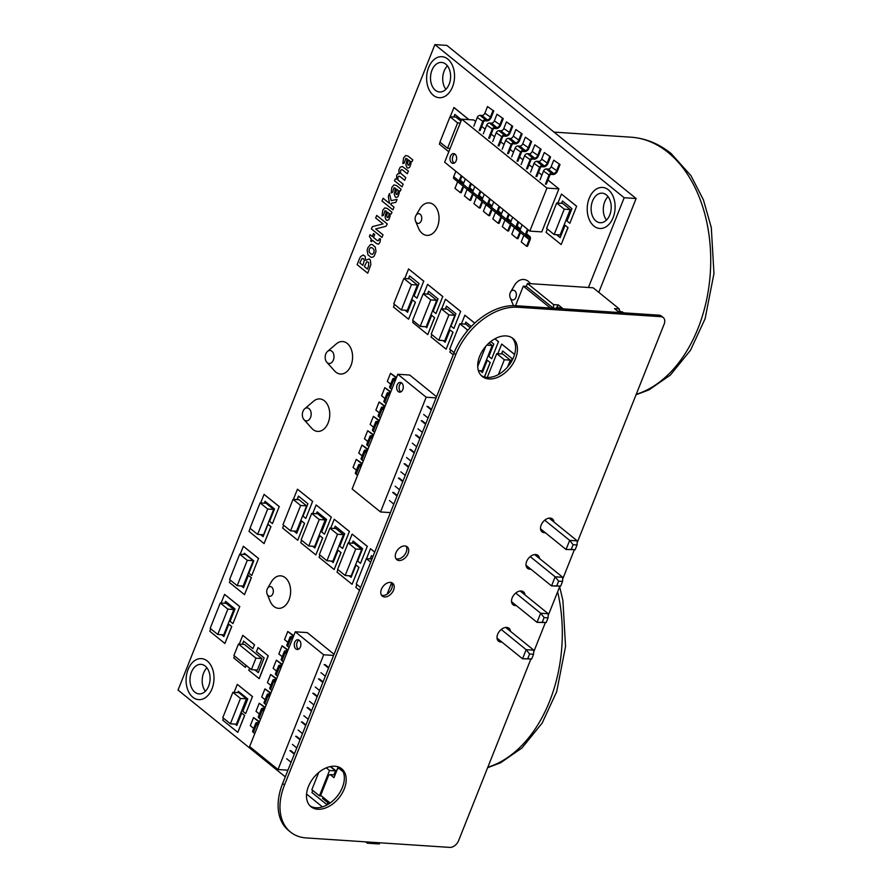 <?xml version="1.0" encoding="UTF-8"?>
<svg xmlns="http://www.w3.org/2000/svg" width="892" height="892" viewBox="0 0 892 892"><rect width="100%" height="100%" fill="white"/><g stroke="black" fill="none" stroke-linecap="round" stroke-linejoin="round"><path stroke-width="1.34" d="M577.169 542.715L664.094 324.287A8.173 5.419 129 0 0 663.235 317.53A8.173 5.419 129 0 0 660.95 316.682L517.561 307.238A56.965 37.821 129 0 0 455.745 354.682L284.503 784.982A56.965 37.821 129 0 0 290.502 832.035A56.965 37.821 129 0 0 306.357 837.945L449.78 847.4A8.117 5.385 129 0 0 458.611 840.621L530.829 659.155M533.672 652.019L545.324 622.716M548.167 615.58L559.83 586.289M562.662 579.153L574.325 549.851M663.235 317.53L661.362 316.024A8.173 5.419 129 0 0 659.088 315.177L515.688 305.722A56.965 37.821 129 0 0 453.883 353.176L282.641 783.477A56.965 37.821 129 0 0 288.629 830.53L290.502 832.035M334.901 766.228A24.418 16.212 -51 0 1 341.692 768.759A24.418 16.212 -51 0 1 338.938 797.939A24.418 16.212 -51 0 1 310.985 806.725A24.418 16.212 -51 0 1 310.695 781.916A24.418 16.212 -51 0 1 334.901 766.228M340.722 768.057A24.418 16.212 -51 0 1 337.076 796.433A24.418 16.212 -51 0 1 310.093 805.922M390.395 582.387A8.273 5.486 -51 0 1 392.703 583.245A8.273 5.486 -51 0 1 391.766 593.124A8.273 5.486 -51 0 1 382.3 596.101A8.273 5.486 -51 0 1 382.2 587.694A8.273 5.486 -51 0 1 390.395 582.387M391.644 582.643A8.273 5.486 -51 0 1 389.904 591.619A8.273 5.486 -51 0 1 381.486 595.187M501.817 642.017A8.307 5.508 -51 0 1 498.528 641.181A8.307 5.508 -51 0 1 498.438 632.74A8.307 5.508 -51 0 1 506.667 627.411A8.307 5.508 -51 0 1 508.975 628.269A8.307 5.508 -51 0 1 510.48 631.335M507.916 627.667A8.307 5.508 -51 0 1 508.618 629.83M499.955 640.501A8.307 5.508 -51 0 1 497.725 640.266M516.323 605.579A8.307 5.508 -51 0 1 513.034 604.743A8.307 5.508 -51 0 1 512.933 596.313A8.307 5.508 -51 0 1 521.162 590.972A8.307 5.508 -51 0 1 523.47 591.842A8.307 5.508 -51 0 1 524.975 594.908M522.411 591.24A8.307 5.508 -51 0 1 523.113 593.403M514.45 604.074A8.307 5.508 -51 0 1 512.22 603.839M404.901 545.949A8.273 5.486 -51 0 1 407.198 546.807A8.273 5.486 -51 0 1 406.261 556.697A8.273 5.486 -51 0 1 396.795 559.663A8.273 5.486 -51 0 1 396.695 551.267A8.273 5.486 -51 0 1 404.901 545.949M406.139 546.216A8.273 5.486 -51 0 1 404.399 555.181A8.273 5.486 -51 0 1 395.992 558.76M506.143 335.927A24.418 16.212 -51 0 1 512.933 338.458A24.418 16.212 -51 0 1 510.179 367.638A24.418 16.212 -51 0 1 482.215 376.424A24.418 16.212 -51 0 1 481.936 351.604A24.418 16.212 -51 0 1 506.143 335.927M511.963 337.756A24.418 16.212 -51 0 1 508.317 366.121A24.418 16.212 -51 0 1 481.334 375.61M530.818 569.152A8.307 5.508 -51 0 1 527.529 568.315A8.307 5.508 -51 0 1 527.428 559.875A8.307 5.508 -51 0 1 535.657 554.545A8.307 5.508 -51 0 1 537.976 555.404A8.307 5.508 -51 0 1 539.482 558.47M536.917 554.802A8.307 5.508 -51 0 1 537.608 556.965M528.956 567.635A8.307 5.508 -51 0 1 526.726 567.401M545.313 532.714A8.307 5.508 -51 0 1 542.024 531.877A8.307 5.508 -51 0 1 541.935 523.448A8.307 5.508 -51 0 1 550.163 518.107A8.307 5.508 -51 0 1 552.471 518.977A8.307 5.508 -51 0 1 553.977 522.043M551.412 518.375A8.307 5.508 -51 0 1 552.115 520.538M543.451 531.208A8.307 5.508 -51 0 1 541.221 530.974M575.173 549.695L571.226 549.439L573.11 544.7L577.057 544.967L575.173 549.695L566.041 549.483L569.665 540.374L577.247 540.875L549.149 518.14M571.226 549.439L566.041 549.483L540.519 528.833M577.057 544.967L577.247 540.875M573.11 544.7L569.665 540.374L544.722 520.192M560.678 586.133L556.731 585.866L558.615 581.138L562.562 581.394L560.678 586.133L551.535 585.91L555.159 576.812L562.752 577.302L534.654 554.568M556.731 585.866L551.535 585.91L526.024 565.272M562.562 581.394L562.752 577.302M558.615 581.138L555.159 576.812L530.216 556.619M546.183 622.56L542.236 622.304L544.12 617.565L548.056 617.833L546.183 622.56L537.04 622.348L540.663 613.239L548.257 613.741L520.159 591.006M542.236 622.304L537.04 622.348L511.529 601.699M548.056 617.833L548.257 613.741M544.12 617.565L540.663 613.239L515.721 593.057M531.677 658.998L527.73 658.731L529.614 654.003L533.561 654.26L531.677 658.998L522.545 658.775L526.168 649.677L533.762 650.168L505.652 627.433M527.73 658.731L522.545 658.775L497.034 638.137M533.561 654.26L533.762 650.168M529.614 654.003L526.168 649.677L501.226 629.484M329.081 803.714L322.536 798.407L329.081 803.714L322.536 798.407L323.004 797.225M330.14 802.99L320.685 795.341L328.68 775.259L330.196 774.591L328.68 775.259L320.685 795.341L330.14 802.99L320.685 795.341L328.68 775.259L330.196 774.591L333.976 777.657L330.196 774.591L335.069 774.914L330.196 774.591L333.976 777.657L337.399 769.049L333.976 777.657L337.399 769.049L338.915 768.38L337.399 769.049L338.915 768.38L343.197 771.848L338.915 768.38L341.157 768.536L338.915 768.38L343.197 771.848M334.946 774.914L338.157 766.852M618.937 312.2L620.007 311.732L623.341 312.657L622.393 311.888L620.007 311.732L623.341 312.657L622.393 311.888L618.937 312.2L620.007 311.732L620.888 312.657M623.341 312.657L620.955 312.501L623.274 312.813M556.296 308.398L560.243 307.796L561.124 308.721M557.857 307.64L558.805 308.398L557.857 307.64L560.243 307.796L556.34 308.298L557.857 307.64L561.191 308.554L560.243 307.796L561.191 308.554L558.738 308.565L561.191 308.554M556.519 308.219L558.359 304.93L553.575 304.618L527.451 283.478L593.18 287.804L619.316 308.955L593.18 287.804L527.451 283.478L526.302 286.343L523.314 286.154L515.531 305.711L523.314 286.154L550.342 308.008L523.314 286.154L515.531 305.711M556.998 308.008L556.53 307.628L558.359 304.93L563.209 308.855L558.359 304.93L553.575 304.618L527.451 283.478L526.302 286.343L553.33 308.208L526.302 286.343L523.314 286.154L550.342 308.008M619.383 312.557L614.532 308.632L619.383 312.557L614.532 308.632L619.316 308.955L593.18 287.804L527.451 283.478L526.302 286.343L523.314 286.154M619.293 310.505L620.877 311.787M619.271 312.055L619.316 308.955L614.532 308.632L619.316 308.955L619.271 312.055L619.316 308.955M556.53 307.628L558.359 304.93L553.575 304.618L553.531 308.219L553.575 304.618L527.451 283.478M588.441 287.492L624.166 197.734L434.906 44.6L446.859 45.392L636.119 198.526L598.788 292.342M434.906 44.6L178.043 690.062L285.284 776.832M365.653 841.858L367.303 843.196L379.256 843.977L379.736 842.784M306.558 794.047L322.447 806.892M624.166 197.734L636.119 198.526M367.303 843.196L367.783 841.992M510.592 292.018A4.884 3.312 93.8 0 1 514.773 290.781A4.884 3.312 93.8 0 1 515.398 298.352A4.884 3.312 93.8 0 1 510.213 297.794A4.884 3.312 93.8 0 1 510.592 292.018L514.405 285.496A16.279 11.027 93.8 0 1 528.332 281.37A16.279 11.027 93.8 0 1 530.472 283.678M513.536 305.655A16.279 11.027 93.8 0 1 513.134 304.763L510.213 297.794M415.962 215.451L419.764 208.929A16.279 11.027 93.8 0 1 433.702 204.803A16.279 11.027 93.8 0 1 435.787 230.058A16.279 11.027 93.8 0 1 418.504 228.196L415.583 221.227A4.884 3.312 93.8 0 1 415.962 215.451A4.884 3.312 93.8 0 1 420.143 214.214A4.884 3.312 93.8 0 1 420.768 221.785A4.884 3.312 93.8 0 1 415.583 221.227M267.555 588.386L271.358 581.863A16.279 11.027 93.8 0 1 285.295 577.737A16.279 11.027 93.8 0 1 287.38 602.992A16.279 11.027 93.8 0 1 270.086 601.13L267.176 594.161A4.884 3.312 93.8 0 1 267.555 588.386A4.884 3.312 93.8 0 1 271.737 587.148A4.884 3.312 93.8 0 1 272.361 594.719A4.884 3.312 93.8 0 1 267.176 594.161M327.52 351.415L336.362 343.844A16.279 11.027 93.8 0 1 347.256 343.442A16.279 11.027 93.8 0 1 350.589 366.422A16.279 11.027 93.8 0 1 334.578 370.927L326.807 362.252A6.512 4.404 93.8 0 1 327.52 351.415A6.512 4.404 93.8 0 1 331.88 351.258A6.512 4.404 93.8 0 1 333.207 360.446A6.512 4.404 93.8 0 1 326.807 362.252M304.685 408.792L313.538 401.222A16.279 11.027 93.8 0 1 324.42 400.82A16.279 11.027 93.8 0 1 327.754 423.8A16.279 11.027 93.8 0 1 311.743 428.305L303.971 419.63A6.512 4.404 93.8 0 1 304.685 408.792A6.512 4.404 93.8 0 1 309.045 408.636A6.512 4.404 93.8 0 1 310.383 417.824A6.512 4.404 93.8 0 1 303.971 419.63M328.758 667.595L325.089 664.618M328.557 668.108L324.175 664.551M325.324 676.225L320.953 672.668M323.049 681.934L319.392 678.957M322.848 682.458L318.466 678.901M319.615 690.564L315.244 687.007M317.34 696.284L313.683 693.307M317.139 696.797L312.757 693.24M313.906 704.914L309.535 701.357M311.631 710.623L307.974 707.646M311.431 711.136L307.049 707.579M308.197 719.253L303.826 715.696M305.923 724.973L302.265 721.985M305.722 725.486L301.351 721.929M302.488 733.603L298.118 730.046M300.214 739.312L296.557 736.335M300.013 739.825L295.642 736.268M296.78 747.942L292.409 744.385M294.505 753.651L290.848 750.674M294.304 754.175L289.933 750.618M291.071 762.281L286.7 758.724M431.505 409.406L427.837 406.429M431.293 409.93L426.922 406.373M428.071 418.036L423.689 414.479M425.796 423.756L422.128 420.779M425.584 424.269L421.214 420.712M422.362 432.386L417.98 428.829M420.087 438.095L416.419 435.118M419.876 438.608L415.505 435.051M416.653 446.725L412.271 443.168M414.379 452.445L410.71 449.457M414.178 452.958L409.796 449.401M410.944 461.075L406.574 457.518M408.67 466.784L405.001 463.807M408.469 467.297L404.087 463.74M405.236 475.414L400.865 471.857M402.961 481.123L399.304 478.145M402.76 481.647L398.378 478.09M399.527 489.753L395.156 486.196M397.252 495.473L393.595 492.495M397.052 495.985L392.67 492.429M393.818 504.103L389.447 500.546M289.053 647.503L287.659 646.377A3.981 1.26 -158.3 0 1 286.856 645.083L290.09 636.977A3.981 1.26 -158.3 0 1 291.45 636.576L293.345 636.698M292.487 638.873L291.796 638.326A2.732 0.87 -158.3 0 1 291.249 637.434A2.732 0.87 -158.3 0 1 292.175 637.156L293.145 637.222M292.275 639.397L290.881 638.259A3.981 1.26 -158.3 0 1 290.09 636.977M287.949 642.34L284.548 639.609L287.782 631.491L293.769 635.639M293.568 636.152L287.782 631.491M283.344 661.853L281.95 660.727A3.981 1.26 -158.3 0 1 281.158 659.433L284.381 651.316A3.981 1.26 -158.3 0 1 285.752 650.915L287.637 651.037M286.778 653.223L286.087 652.665A2.732 0.87 -158.3 0 1 285.54 651.773A2.732 0.87 -158.3 0 1 286.466 651.494L287.436 651.561M286.566 653.736L285.172 652.609A3.981 1.26 -158.3 0 1 284.381 651.316M282.24 656.69L278.839 653.947L282.073 645.83L288.06 649.978M287.86 650.491L282.073 645.83M277.635 676.192L276.241 675.066A3.981 1.26 -158.3 0 1 275.45 673.772L278.672 665.655A3.981 1.26 -158.3 0 1 280.043 665.254L281.928 665.376M281.069 667.562L280.378 667.015A2.732 0.87 -158.3 0 1 279.832 666.123A2.732 0.87 -158.3 0 1 280.757 665.845L281.727 665.911M280.857 668.075L279.464 666.948A3.981 1.26 -158.3 0 1 278.672 665.655M276.531 671.029L273.13 668.298L276.364 660.18L282.351 664.328M282.151 664.841L276.364 660.18M271.926 690.542L270.532 689.404A3.981 1.26 -158.3 0 1 269.741 688.122L272.963 680.005A3.981 1.26 -158.3 0 1 274.335 679.604L276.219 679.726M275.36 681.912L274.669 681.354A2.732 0.87 -158.3 0 1 274.123 680.462A2.732 0.87 -158.3 0 1 275.059 680.183L276.018 680.25M275.149 682.425L273.755 681.298A3.981 1.26 -158.3 0 1 272.963 680.005M270.834 685.379L267.422 682.636L270.655 674.519L276.643 678.667M276.442 679.18L270.655 674.519M266.217 704.881L264.824 703.755A3.981 1.26 -158.3 0 1 264.032 702.461L267.254 694.344A3.981 1.26 -158.3 0 1 268.626 693.943L270.51 694.065M269.652 696.251L268.96 695.693A2.732 0.87 -158.3 0 1 268.414 694.801A2.732 0.87 -158.3 0 1 269.351 694.534L270.309 694.589M269.44 696.764L268.046 695.637A3.981 1.26 -158.3 0 1 267.254 694.344M265.125 699.718L261.713 696.975L264.946 688.869L270.934 693.017M270.733 693.53L264.946 688.869M260.509 719.22L259.115 718.093A3.981 1.26 -158.3 0 1 258.323 716.8L261.546 708.694A3.981 1.26 -158.3 0 1 262.917 708.293L264.801 708.415M263.943 710.601L263.251 710.043A2.732 0.87 -158.3 0 1 262.705 709.151A2.732 0.87 -158.3 0 1 263.642 708.872L264.601 708.939M263.742 711.114L262.337 709.976A3.981 1.26 -158.3 0 1 261.546 708.694M259.416 714.068L256.015 711.325L259.238 703.208L265.225 707.356M265.024 707.869L259.238 703.208M254.8 733.57L253.406 732.443A3.981 1.26 -158.3 0 1 252.614 731.15L255.848 723.033A3.981 1.26 -158.3 0 1 257.208 722.632L259.093 722.754M258.234 724.94L257.554 724.382A2.732 0.87 -158.3 0 1 256.996 723.49A2.732 0.87 -158.3 0 1 257.933 723.222L258.892 723.278M258.033 725.452L256.64 724.326A3.981 1.26 -158.3 0 1 255.848 723.033M253.707 728.407L250.306 725.664L253.529 717.558L259.527 721.706M259.316 722.208L253.529 717.558M391.789 389.325L390.395 388.198A3.981 1.26 -158.3 0 1 389.603 386.905L392.837 378.788A3.981 1.26 -158.3 0 1 394.197 378.386L396.093 378.52M395.223 380.694L394.543 380.137A2.732 0.87 -158.3 0 1 393.996 379.245A2.732 0.87 -158.3 0 1 394.922 378.966L395.881 379.033M395.022 381.207L393.628 380.081A3.981 1.26 -158.3 0 1 392.837 378.788M390.696 384.162L387.295 381.419L390.529 373.302L396.516 377.461M396.316 377.963L390.529 373.302M386.08 403.663L384.686 402.537A3.981 1.26 -158.3 0 1 383.894 401.244L387.128 393.127A3.981 1.26 -158.3 0 1 388.488 392.725L390.384 392.859M389.514 395.033L388.834 394.487A2.732 0.87 -158.3 0 1 388.288 393.595A2.732 0.87 -158.3 0 1 389.213 393.316L390.172 393.383M389.313 395.546L387.92 394.42A3.981 1.26 -158.3 0 1 387.128 393.127M384.987 398.501L381.586 395.769L384.82 387.652L390.808 391.8M390.607 392.313L384.82 387.652M380.371 418.013L378.977 416.876A3.981 1.26 -158.3 0 1 378.186 415.594L381.419 407.477A3.981 1.26 -158.3 0 1 382.779 407.075L384.675 407.198M383.805 409.383L383.125 408.826A2.732 0.87 -158.3 0 1 382.579 407.934A2.732 0.87 -158.3 0 1 383.504 407.655L384.474 407.722M383.605 409.896L382.211 408.77A3.981 1.26 -158.3 0 1 381.419 407.477M379.278 412.851L375.878 410.108L379.111 401.991L385.099 406.139M384.898 406.652L379.111 401.991M374.673 432.352L373.269 431.226A3.981 1.26 -158.3 0 1 372.477 429.933L375.71 421.816A3.981 1.26 -158.3 0 1 377.071 421.414L378.966 421.537M378.097 423.722L377.416 423.176A2.732 0.87 -158.3 0 1 376.87 422.284A2.732 0.87 -158.3 0 1 377.795 422.005L378.765 422.061M377.896 424.235L376.502 423.109A3.981 1.26 -158.3 0 1 375.71 421.816M373.57 427.19L370.169 424.458L373.402 416.341L379.39 420.489M379.189 421.002L373.402 416.341M368.965 446.691L367.571 445.565A3.981 1.26 -158.3 0 1 366.768 444.272L370.002 436.166A3.981 1.26 -158.3 0 1 371.362 435.764L373.257 435.887M372.399 438.072L371.708 437.515A2.732 0.87 -158.3 0 1 371.161 436.623A2.732 0.87 -158.3 0 1 372.087 436.344L373.057 436.411M372.187 438.585L370.793 437.459A3.981 1.26 -158.3 0 1 370.002 436.166M367.861 441.54L364.46 438.797L367.694 430.68L373.681 434.828M373.48 435.341L367.694 430.68M363.256 461.041L361.862 459.915A3.981 1.26 -158.3 0 1 361.07 458.622L364.293 450.505A3.981 1.26 -158.3 0 1 365.664 450.103L367.549 450.226M366.69 452.411L365.999 451.854A2.732 0.87 -158.3 0 1 365.452 450.962A2.732 0.87 -158.3 0 1 366.378 450.694L367.348 450.75M366.478 452.924L365.084 451.798A3.981 1.26 -158.3 0 1 364.293 450.505M362.152 455.879L358.751 453.136L361.985 445.03L367.972 449.178M367.772 449.691L361.985 445.03M357.547 475.38L356.153 474.254A3.981 1.26 -158.3 0 1 355.362 472.961L358.584 464.843A3.981 1.26 -158.3 0 1 359.955 464.442L361.851 464.576M360.981 466.75L360.29 466.204A2.732 0.87 -158.3 0 1 359.744 465.312A2.732 0.87 -158.3 0 1 360.669 465.033L361.639 465.1M360.769 467.263L359.376 466.137A3.981 1.26 -158.3 0 1 358.584 464.843M356.443 470.218L353.042 467.486L356.276 459.369L362.263 463.517M362.063 464.03L356.276 459.369M461.766 119.171L444.64 162.199L529.815 231.106L546.941 188.078L461.766 119.171L473.719 119.952L475.659 121.524M546.941 188.078L558.894 188.859L547.967 180.028M541.901 175.122L538.512 172.368M532.446 167.462L529.045 164.719M522.98 159.813L519.579 157.059M513.513 152.153L510.113 149.399M504.058 144.493L500.657 141.75M494.592 136.833L491.191 134.09M485.125 129.184L481.725 126.43M529.815 231.106L541.767 231.898L558.894 188.859M455.031 154.182A4.884 3.312 -86.2 0 0 453.638 153.614A4.884 3.312 -86.2 0 0 450.014 158.274A4.884 3.312 -86.2 0 0 452.991 163.359A4.884 3.312 -86.2 0 0 456.47 159.78A4.884 3.312 -86.2 0 0 455.031 154.182M454.808 154.026A4.884 3.312 -86.2 0 0 452.411 158.43A4.884 3.312 -86.2 0 0 454.218 163.113M295.297 631.815L249.626 746.559L278.014 769.528L323.685 654.784L295.297 631.815L307.249 632.595L334.054 654.293M323.685 654.784L333.597 655.43M278.014 769.528L287.938 770.186M299.288 640.311A4.884 3.312 -86.2 0 0 297.895 639.742A4.884 3.312 -86.2 0 0 294.271 644.392A4.884 3.312 -86.2 0 0 297.259 649.487A4.884 3.312 -86.2 0 0 300.727 645.897A4.884 3.312 -86.2 0 0 299.288 640.311M299.065 640.144A4.884 3.312 -86.2 0 0 296.668 644.548A4.884 3.312 -86.2 0 0 298.474 649.231M397.787 374.25L352.128 488.994L380.516 511.963L426.175 397.219L397.787 374.25L409.74 375.041L436.545 396.728M426.175 397.219L436.088 397.877M380.516 511.963L390.428 512.621M401.69 382.98A4.884 3.312 -86.2 0 0 400.296 382.412A4.884 3.312 -86.2 0 0 396.672 387.072A4.884 3.312 -86.2 0 0 399.661 392.157A4.884 3.312 -86.2 0 0 403.128 388.577A4.884 3.312 -86.2 0 0 401.69 382.98M401.467 382.824A4.884 3.312 -86.2 0 0 399.07 387.228A4.884 3.312 -86.2 0 0 400.876 391.911M207.256 661.005A20.561 13.926 93.8 0 1 213.3 684.554A20.561 13.926 93.8 0 1 198.693 699.651A20.561 13.926 93.8 0 1 186.149 678.21A20.561 13.926 93.8 0 1 201.391 658.608A20.561 13.926 93.8 0 1 207.256 661.005M205.238 666.079A14.807 10.035 93.8 0 1 209.587 683.038A14.807 10.035 93.8 0 1 199.072 693.909A14.807 10.035 93.8 0 1 190.041 678.466A14.807 10.035 93.8 0 1 201.023 664.35A14.807 10.035 93.8 0 1 205.238 666.079M205.372 691.255A14.807 10.035 93.8 0 1 206.911 667.807M608.377 189.829A20.561 13.926 93.8 0 1 614.421 213.389A20.561 13.926 93.8 0 1 599.814 228.475A20.561 13.926 93.8 0 1 587.271 207.033A20.561 13.926 93.8 0 1 602.513 187.431A20.561 13.926 93.8 0 1 608.377 189.829M606.359 194.902A14.807 10.035 93.8 0 1 610.708 211.861A14.807 10.035 93.8 0 1 600.193 222.732A14.807 10.035 93.8 0 1 591.151 207.29A14.807 10.035 93.8 0 1 602.133 193.174A14.807 10.035 93.8 0 1 606.359 194.902M606.482 220.079A14.807 10.035 93.8 0 1 608.032 196.63M447.784 59.073A20.561 13.926 93.8 0 1 453.827 82.621A20.561 13.926 93.8 0 1 439.221 97.719A20.561 13.926 93.8 0 1 426.677 76.277A20.561 13.926 93.8 0 1 441.919 56.675A20.561 13.926 93.8 0 1 447.784 59.073M445.766 64.146A14.807 10.035 93.8 0 1 450.114 81.105A14.807 10.035 93.8 0 1 439.6 91.976A14.807 10.035 93.8 0 1 430.557 76.534A14.807 10.035 93.8 0 1 441.54 62.418A14.807 10.035 93.8 0 1 445.766 64.146M445.888 89.323A14.807 10.035 93.8 0 1 447.438 65.874M564.246 209.174L556.664 203.03L554.556 208.315L546.573 228.397L554.155 234.529L560.131 234.93L570.222 209.564L564.246 209.174L554.155 234.529M556.664 203.03L562.64 203.432L570.222 209.564M447.528 148.262L457.618 122.895L450.025 116.763L439.934 142.118L447.528 148.262L450.125 148.429M457.618 122.895L460.216 123.074M450.025 116.763L456.002 117.153L460.974 121.167M498.438 374.54L504.326 359.755L496.733 353.622L487.255 377.45M504.326 359.755L510.302 360.156L507.559 367.025M496.733 353.622L502.709 354.012L510.302 360.156M478.413 370.615L482.104 370.86L492.194 345.505L486.798 345.148M485.727 346.341L477.722 366.445M489.05 342.963L492.194 345.505M466.694 331.657L467.397 329.884L459.815 323.74L449.724 349.107L454.095 352.641M467.397 329.884L468.144 329.928M459.815 323.74L465.791 324.142L470.173 327.687M448.888 314.909L441.306 308.777L439.198 314.051L431.215 334.132L438.797 340.265L444.773 340.666L454.864 315.311L448.888 314.909L438.797 340.265M441.306 308.777L447.282 309.167L454.864 315.311M411.435 284.604L403.853 278.471L395.858 298.541L393.762 303.826L401.344 309.97L407.321 310.36L417.411 285.005L411.435 284.604L401.344 309.97M403.853 278.471L409.829 278.861L417.411 285.005M430.758 299.913L423.187 293.791L412.639 320.273L420.21 326.405L426.186 326.795L436.734 300.314L430.758 299.913L420.21 326.405M423.187 293.791L429.163 294.182L436.734 300.314M391.666 582.688L387.117 594.128M370.715 562.172L366.333 558.626L356.243 583.992L360.624 587.527M366.333 558.626L371.975 559.005M337.488 534.275L329.917 528.142L327.721 533.661L319.381 554.634L326.951 560.756L332.928 561.157L343.465 534.665L337.488 534.275L326.951 560.756M329.917 528.142L335.894 528.532L343.465 534.665M355.73 549.026L348.148 542.894L337.611 569.386L345.182 575.507L351.158 575.909L361.706 549.416L355.73 549.026L345.182 575.507M348.148 542.894L354.124 543.284L361.706 549.416M319.258 519.523L311.687 513.391L309.491 518.91L301.15 539.883L308.721 546.004L314.698 546.406L325.234 519.913L319.258 519.523L308.721 546.004M311.687 513.391L317.663 513.792L325.234 519.913M300.649 505.485L293.067 499.342L290.959 504.627L282.976 524.708L290.558 530.84L296.534 531.231L306.625 505.875L300.649 505.485L290.558 530.84M293.067 499.342L299.043 499.743L306.625 505.875M267.689 509.031L260.107 502.887L258 508.172L250.016 528.242L257.598 534.386L263.575 534.776L273.666 509.421L267.689 509.031L257.598 534.386M260.107 502.887L266.084 503.278L273.666 509.421M247.285 560.321L239.692 554.188L237.584 559.462L229.601 579.544L237.194 585.676L243.159 586.077L253.261 560.711L247.285 560.321L237.194 585.676M239.692 554.188L245.668 554.579L253.261 560.711M227.861 609.124L220.268 602.981L210.178 628.347L217.771 634.48L223.747 634.881L233.838 609.515L227.861 609.124L217.771 634.48M220.268 602.981L226.245 603.382L233.838 609.515M240.472 698.447L232.879 692.303L222.788 717.659L230.381 723.802L236.358 724.192L246.448 698.837L240.472 698.447L230.381 723.802M232.879 692.303L238.855 692.694L246.448 698.837M318.689 772.517L311.843 789.71L319.436 795.854L321.477 795.987M326.26 767.856L329.527 770.498L319.436 795.854M329.527 770.498L335.503 770.889L333.931 774.836M330.207 766.607L335.503 770.889M251.377 669.647L255.948 658.173L261.925 658.564L257.353 670.048L251.377 669.647L233.905 655.508L238.476 644.035L255.948 658.173M238.476 644.035L244.441 644.425L261.925 658.564M254.454 644.793L252.915 648.662L254.454 644.793L242.769 635.338L239.29 644.091M254.577 644.804L242.769 635.338M234.54 656.021L233.76 657.962L245.4 667.372L246.17 665.443M246.27 665.51L245.4 667.372M242.457 644.292L243.694 641.203M242.334 644.292L243.594 641.125L252.915 648.662M501.505 353.934L502.675 350.991L512.142 358.64L510.146 363.657M514.572 354.403L501.683 344.067L497.847 353.689M514.55 354.481L501.683 344.067M501.627 353.946L502.776 351.058M224.784 603.282L225.565 601.297L235.031 608.957L230.114 621.323L232.957 623.619L239.714 606.627L224.572 594.373L221.127 603.037M239.714 606.627L232.957 623.619M239.837 606.638L224.572 594.373M224.895 603.293L225.665 601.375M427.469 294.07L428.584 291.249L438.05 298.909L433.133 311.275L435.965 313.571L442.733 296.579L427.591 284.336L423.812 293.825M442.733 296.579L435.965 313.571M442.856 296.59L427.591 284.336M427.591 294.081L428.684 291.327M334.333 528.432L335.236 526.168L344.691 533.817L339.774 546.183L342.617 548.48L349.374 531.498L334.232 519.244L330.676 528.198M349.374 531.498L342.617 548.48M349.497 531.498L334.232 519.244M334.444 528.443L335.325 526.247M474.756 323.116L464.855 315.21L461.42 323.852M474.7 323.172L464.855 315.21M465.2 324.097L465.947 322.202M465.078 324.097L465.858 322.123L471.277 326.517M561.525 203.354L562.473 200.979L571.939 208.628L567.011 220.993L569.854 223.29L576.611 206.297L561.469 194.055L557.868 203.12M576.611 206.297L569.854 223.29M576.734 206.308L561.469 194.055M561.648 203.365L562.562 201.046M468.98 119.639L453.995 107.508L450.181 116.774M468.858 119.628L453.872 107.508M453.961 117.019L454.965 114.499M453.838 117.008L454.864 114.421L461.521 119.807M243.839 554.456L244.352 553.185L253.807 560.845L248.89 573.21L251.734 575.507L258.49 558.515L243.349 546.261L240.182 554.211M258.49 558.515L251.734 575.507M258.613 558.526L243.349 546.261M243.962 554.467L244.441 553.263M316.404 513.703L317.128 511.863L326.595 519.523L321.678 531.888L324.51 534.185L331.278 517.193L316.136 504.939L312.746 513.457M331.278 517.193L324.51 534.185M331.389 517.204L316.136 504.939M316.515 513.714L317.229 511.941M264.322 503.166L265.058 501.304L274.524 508.953L269.607 521.318L272.439 523.615L279.207 506.634L264.065 494.38L260.665 502.921M279.207 506.634L272.439 523.615M279.319 506.634L264.065 494.38M264.433 503.177L265.147 501.371M330.598 766.529L336.418 771.223M297.058 499.609L298.452 496.097L307.918 503.757L303.001 516.122L305.833 518.419L312.601 501.427L297.46 489.184L293.401 499.364M312.601 501.427L305.833 518.419M312.713 501.438L297.46 489.184M297.181 499.62L298.541 496.175M352.273 543.161L353.12 541.031L362.587 548.692L357.659 561.057L360.502 563.354L367.259 546.361L352.117 534.107L348.616 542.927M367.259 546.361L360.502 563.354M367.381 546.372L352.117 534.107M352.385 543.172L353.21 541.11M374.74 552.059L370.481 548.703L366.523 558.648M374.707 552.126L370.481 548.703M370.303 558.894L371.574 555.694M370.18 558.883L371.473 555.616L372.867 556.742M408.413 278.772L409.573 275.862L419.028 283.522L414.111 295.888L416.954 298.184L423.711 281.192L408.569 268.938L404.756 278.527M423.711 281.192L416.954 298.184M423.834 281.203L408.569 268.938M408.536 278.772L409.662 275.94M445.309 309.033L446.479 306.123L455.935 313.772L451.017 326.137L453.861 328.434L460.618 311.453L445.476 299.199L441.651 308.799M460.618 311.453L453.861 328.434M460.74 311.453L445.476 299.199M445.431 309.045L446.569 306.19M490.712 341.569L493.789 344.056L488.861 356.421L491.704 358.718L498.461 341.736L494.87 338.815M498.461 341.736L491.704 358.718M498.583 341.736L494.926 338.782M237.774 692.627L238.309 691.289L247.775 698.938L242.847 711.303L245.69 713.6L252.447 696.619L237.305 684.365L234.117 692.382M252.447 696.619L245.69 713.6M252.57 696.619L237.305 684.365M237.896 692.638L238.398 691.356M244.575 715.384L241.732 713.087L244.575 715.384L237.818 732.365L222.71 720.145L223.479 718.216M244.698 715.395L237.818 732.365M235.176 724.114L236.815 725.452L241.732 713.087M235.287 724.126L236.848 725.386M327.832 802.7L327.018 804.74L311.921 792.52L312.746 790.446M327.922 802.778L327.018 804.74M231.652 626.496L228.809 624.199L231.652 626.496L224.884 643.478L209.787 631.257L210.757 628.815M231.764 626.496L224.884 643.478M221.64 634.736L223.892 636.553L228.809 624.199M221.762 634.747L223.914 636.487M251.265 577.67L248.422 575.373L251.265 577.67L244.497 594.652L229.4 582.431L230.314 580.123M251.377 577.67L244.497 594.652M241.308 585.955L243.505 587.728L248.422 575.373M241.42 585.955L243.527 587.661M270.856 526.592L268.013 524.295L270.856 526.592L264.088 543.585L248.991 531.364L250.173 528.376M270.967 526.603L264.088 543.585M260.509 534.576L263.095 536.661L268.013 524.295M260.631 534.587L263.118 536.594M322.592 537.921L319.76 535.624L322.592 537.921L315.835 554.913L300.727 542.693L301.674 540.307M322.714 537.932L315.835 554.913M312.713 546.272L314.843 547.989L319.76 535.624M312.836 546.283L314.865 547.922M340.934 552.538L338.09 550.241L340.934 552.538L334.166 569.52L319.068 557.299L319.949 555.092M341.045 552.538L334.166 569.52M331.244 561.046L333.173 562.607L338.09 550.241M331.367 561.046L333.195 562.54M358.863 567.323L356.019 565.026L358.863 567.323L352.095 584.305L336.998 572.084L337.957 569.665M358.974 567.334L352.095 584.305M349.095 575.764L351.102 577.392L356.019 565.026M349.218 575.775L351.125 577.325M359.509 590.303L355.819 587.315L356.934 584.539M304.484 523.269L301.652 520.973L304.484 523.269L297.727 540.262L282.619 528.042L283.712 525.299M304.607 523.281L297.727 540.262M293.914 531.063L296.724 533.338L301.652 520.973M294.037 531.075L296.757 533.271M448.799 151.763L439.343 144.114L440.09 142.241M567.925 227.56L565.093 225.263L567.925 227.56L561.168 244.553L546.06 232.333L547.376 229.043M568.048 227.571L561.168 244.553M556.541 234.685L560.165 237.629L565.093 225.263M556.664 234.696L560.198 237.562M415.326 302.221L412.483 299.924L415.326 302.221L408.569 319.213L393.461 306.993L394.487 304.417M415.449 302.232L408.569 319.213M404.99 310.204L407.566 312.289L412.483 299.924M405.102 310.215L407.588 312.222M490.143 362.509L487.3 360.212L490.143 362.509L484.378 376.97M490.254 362.52L484.49 377.004M480.097 370.726L482.382 372.577L487.3 360.212M480.219 370.738L482.405 372.51M434.515 317.619L431.672 315.322L434.515 317.619L427.747 334.612L412.65 322.391L413.286 320.797M434.627 317.63L427.747 334.612M425.607 326.762L426.755 327.687L431.672 315.322M425.729 326.773L426.777 327.62M453.236 354.782L449.836 352.028L450.683 349.887M452.891 332.214L450.047 329.917L452.891 332.214L446.123 349.196L431.026 336.975L431.929 334.712M453.002 332.214L446.123 349.196M442.99 340.543L445.13 342.272L450.047 329.917M443.112 340.554L445.153 342.205M249.637 668.242L248.801 670.327L259.204 678.656L268.28 655.843L258.1 647.614L256.372 651.639L264.144 657.928L258.279 672.657L254.844 669.881M258.312 672.59L254.967 669.892M268.28 655.843L257.978 647.603M259.081 678.645L268.157 655.832M530.138 239.714L529.224 239.647L526.581 246.27L527.495 246.326L530.138 239.714A3.981 2.643 129 0 0 529.725 236.402A3.981 2.643 129 0 0 528.644 235.99L526.748 235.867A1.305 0.859 -51 0 1 526.224 234.674L528.187 229.79M526.581 246.27L521.229 241.933L523.872 235.321A2.732 1.817 129 0 0 523.872 235.31L529.224 239.647A2.732 1.817 129 0 0 528.945 237.372A2.732 1.817 129 0 0 528.198 237.082L526.313 236.96A2.542 1.695 -51 0 1 525.589 236.692A2.542 1.695 -51 0 1 525.31 234.607L519.958 230.281L522.121 224.884M526.157 235.388L526.313 236.96M525.589 236.692L520.237 232.366A2.542 1.695 -51 0 1 519.958 230.281M526.224 234.674L525.31 234.607L527.473 229.211M519.936 232.009L517.126 238.61L518.04 238.666L520.471 232.556M517.126 238.61L511.774 234.273L514.405 227.661A2.732 1.817 129 0 0 514.405 227.65M520.493 228.965A3.981 2.643 129 0 0 520.259 228.742A3.981 2.643 129 0 0 519.177 228.33L517.282 228.207A1.305 0.859 -51 0 1 516.758 227.014L518.72 222.13M514.405 227.661L519.757 231.998A2.732 1.817 129 0 0 519.835 231.775M519.913 230.392A2.732 1.817 129 0 0 519.478 229.712A2.732 1.817 129 0 0 518.743 229.434L516.847 229.311A2.542 1.695 -51 0 1 516.122 229.043A2.542 1.695 -51 0 1 515.855 226.947L510.492 222.621L512.666 217.224M516.691 227.728L516.847 229.311M516.122 229.043L510.77 224.706A2.542 1.695 -51 0 1 510.492 222.621M516.758 227.014L515.855 226.947L518.018 221.562M506.444 121.881L512.71 126.274L506.444 121.881L503.813 128.493A2.732 1.817 -51 0 1 500.858 130.801L498.962 130.678L504.326 135.004A2.542 1.695 129 0 0 501.549 137.112L498.104 145.842M511.796 126.218L509.165 132.83A2.732 1.817 -51 0 1 506.21 135.127L504.326 135.004L503.88 136.097A1.305 0.859 129 0 0 502.464 137.167L499.018 145.909M512.71 126.274L510.079 132.886A3.981 2.643 -51 0 1 505.775 136.231L503.88 136.097M498.962 130.678A2.542 1.695 129 0 0 496.186 132.774L502.464 137.167M496.186 132.774L492.741 141.516M491.548 209.04L488.738 215.641L489.652 215.697L492.083 209.587M488.738 215.641L483.375 211.304L486.017 204.692A2.732 1.817 129 0 0 486.017 204.681M492.094 205.996A3.981 2.643 129 0 0 491.871 205.773A3.981 2.643 129 0 0 490.79 205.361L488.894 205.238A1.305 0.859 -51 0 1 488.37 204.045L490.332 199.161M486.017 204.692L491.369 209.029A2.732 1.817 129 0 0 491.447 208.806M491.525 207.423A2.732 1.817 129 0 0 491.091 206.743A2.732 1.817 129 0 0 490.344 206.465L488.459 206.331A2.542 1.695 -51 0 1 487.734 206.074A2.542 1.695 -51 0 1 487.456 203.978L482.104 199.652L484.267 194.255M488.303 204.759L488.459 206.331M487.734 206.074L482.382 201.737A2.542 1.695 -51 0 1 482.104 199.652M488.37 204.045L487.456 203.978L489.63 198.593M510.48 224.349L507.66 230.95L508.574 231.017L511.005 224.907M507.66 230.95L502.308 226.624L504.939 220.012A2.732 1.817 129 0 0 504.95 220.001L510.291 224.338A2.732 1.817 129 0 0 510.38 224.115M511.027 221.305A3.981 2.643 129 0 0 510.804 221.093A3.981 2.643 129 0 0 509.711 220.681L507.827 220.547A1.305 0.859 -51 0 1 507.303 219.365L509.265 214.47M510.458 222.732A2.732 1.817 129 0 0 510.012 222.052A2.732 1.817 129 0 0 509.276 221.774L507.392 221.651A2.542 1.695 -51 0 1 506.656 221.383A2.542 1.695 -51 0 1 506.388 219.298L501.036 214.961L503.2 209.575M507.236 220.068L507.392 221.651M506.656 221.383L501.304 217.057A2.542 1.695 -51 0 1 501.036 214.961M507.303 219.365L506.388 219.298L508.552 213.902M525.366 137.19L531.632 141.583L525.366 137.19L522.734 143.813A2.732 1.817 -51 0 1 519.78 146.11L517.895 145.987L523.247 150.313A2.542 1.695 129 0 0 520.471 152.42L517.025 161.162M530.718 141.527L528.086 148.139A2.732 1.817 -51 0 1 525.132 150.447L523.247 150.313L522.812 151.417A1.305 0.859 129 0 0 521.385 152.476L517.94 161.218M531.632 141.583L529.001 148.195A3.981 2.643 -51 0 1 524.697 151.54L522.812 151.417M517.895 145.987A2.542 1.695 129 0 0 515.119 148.094L521.385 152.476M515.119 148.094L511.673 156.825M482.081 201.38L479.272 207.981L480.186 208.037L482.617 201.927M479.272 207.981L473.92 203.655L476.551 197.032L481.903 201.369A2.732 1.817 129 0 0 481.992 201.146M482.639 198.336A3.981 2.643 129 0 0 482.405 198.113A3.981 2.643 129 0 0 481.323 197.712L479.439 197.578A1.305 0.859 -51 0 1 478.904 196.385L480.866 191.501M482.059 199.763A2.732 1.817 129 0 0 481.624 199.083A2.732 1.817 129 0 0 480.888 198.805L478.993 198.682A2.542 1.695 -51 0 1 478.268 198.414A2.542 1.695 -51 0 1 478 196.329L472.637 191.992L474.812 186.606M478.837 197.099L478.993 198.682M478.268 198.414L472.916 194.077A2.542 1.695 -51 0 1 472.637 191.992M478.904 196.385L478 196.329L480.164 190.933M501.014 216.689L498.193 223.29L499.107 223.357L501.549 217.247M498.193 223.29L492.841 218.964L495.473 212.352A2.732 1.817 129 0 0 495.484 212.341M501.56 213.645A3.981 2.643 129 0 0 501.337 213.433A3.981 2.643 129 0 0 500.245 213.021L498.36 212.898A1.305 0.859 -51 0 1 497.836 211.705L499.799 206.821M495.473 212.352L500.836 216.678A2.732 1.817 129 0 0 500.914 216.455M500.992 215.084A2.732 1.817 129 0 0 500.557 214.403A2.732 1.817 129 0 0 499.81 214.113L497.926 213.991A2.542 1.695 -51 0 1 497.201 213.723A2.542 1.695 -51 0 1 496.922 211.638L491.57 207.312L493.733 201.915M497.769 212.419L497.926 213.991M497.201 213.723L491.838 209.397A2.542 1.695 -51 0 1 491.57 207.312M497.836 211.705L496.922 211.638L499.085 206.242M553.754 160.17L560.02 164.552L553.754 160.17L551.122 166.782A2.732 1.817 -51 0 1 548.167 169.079L546.283 168.956L551.635 173.293A2.542 1.695 129 0 0 548.859 175.389L545.413 184.131M559.106 164.496L556.485 171.108A2.732 1.817 -51 0 1 553.519 173.416L551.635 173.293L551.2 174.386A1.305 0.859 129 0 0 549.773 175.445L546.328 184.187M560.02 164.552L557.4 171.175A3.981 2.643 -51 0 1 553.085 174.509L551.2 174.386M546.283 168.956A2.542 1.695 129 0 0 543.507 171.063L549.773 175.445M543.507 171.063L540.061 179.794M515.899 129.541L522.166 133.934L515.899 129.541L513.279 136.153A2.732 1.817 -51 0 1 510.313 138.45L508.429 138.327L513.781 142.664A2.542 1.695 129 0 0 511.005 144.772L507.559 153.502M521.251 133.867L518.631 140.479A2.732 1.817 -51 0 1 515.676 142.787L513.781 142.664L513.346 143.757A1.305 0.859 129 0 0 511.919 144.827L508.473 153.558M522.166 133.934L519.545 140.546A3.981 2.643 -51 0 1 515.23 143.88L513.346 143.757M508.429 138.327A2.542 1.695 129 0 0 505.652 140.434L511.919 144.827M505.652 140.434L502.207 149.176M544.287 152.51L550.565 156.903L544.287 152.51L541.667 159.122A2.732 1.817 -51 0 1 538.712 161.43L536.817 161.296L542.169 165.633A2.542 1.695 129 0 0 539.392 167.741L535.947 176.471M549.65 156.836L547.019 163.448A2.732 1.817 -51 0 1 544.064 165.756L542.169 165.633L541.734 166.726A1.305 0.859 129 0 0 540.318 167.796L536.872 176.527M550.565 156.903L547.933 163.515A3.981 2.643 -51 0 1 543.629 166.849L541.734 166.726M536.817 161.296A2.542 1.695 129 0 0 534.04 163.403L540.318 167.796M534.04 163.403L530.595 172.145M496.978 114.221L503.244 118.614L496.978 114.221L494.346 120.844A2.732 1.817 -51 0 1 491.392 123.141L489.507 123.018L494.859 127.344A2.542 1.695 129 0 0 492.083 129.451L488.638 138.193M502.33 118.558L499.698 125.17A2.732 1.817 -51 0 1 496.744 127.478L494.859 127.344L494.424 128.448A1.305 0.859 129 0 0 492.997 129.507L489.552 138.249M503.244 118.614L500.613 125.226A3.981 2.643 -51 0 1 496.309 128.571L494.424 128.448M489.507 123.018A2.542 1.695 129 0 0 486.731 125.125L492.997 129.507M486.731 125.125L483.286 133.856M463.16 186.071L460.339 192.672L461.253 192.728L463.695 186.618M460.339 192.672L454.987 188.335L457.629 181.723A2.732 1.817 129 0 0 457.629 181.712M463.706 183.016A3.981 2.643 129 0 0 463.483 182.804A3.981 2.643 129 0 0 462.39 182.392L460.506 182.269A1.305 0.859 -51 0 1 459.982 181.076L461.945 176.192M457.629 181.723L462.981 186.06A2.732 1.817 129 0 0 463.06 185.837M463.138 184.454A2.732 1.817 129 0 0 462.703 183.774A2.732 1.817 129 0 0 461.956 183.484L460.071 183.362A2.542 1.695 -51 0 1 459.347 183.105A2.542 1.695 -51 0 1 459.068 181.009L453.716 176.683L455.879 171.286M459.915 181.79L460.071 183.362M459.347 183.105L453.995 178.768A2.542 1.695 -51 0 1 453.716 176.683M459.982 181.076L459.068 181.009L461.231 175.624M487.511 106.572L493.778 110.965L487.511 106.572L484.88 113.184A2.732 1.817 -51 0 1 481.925 115.481L480.041 115.358L485.393 119.695A2.542 1.695 129 0 0 482.617 121.791L479.171 130.533M492.863 110.898L490.232 117.51A2.732 1.817 -51 0 1 487.277 119.818L485.393 119.695L484.958 120.788A1.305 0.859 129 0 0 483.531 121.847L480.086 130.589M493.778 110.965L491.146 117.577A3.981 2.643 -51 0 1 486.842 120.911L484.958 120.788M480.041 115.358A2.542 1.695 129 0 0 477.265 117.465L483.531 121.847M477.265 117.465L473.819 126.207M472.626 193.72L469.805 200.321L470.72 200.388L473.15 194.278M469.805 200.321L464.453 195.995L467.085 189.383A2.732 1.817 129 0 0 467.096 189.372L472.437 193.709A2.732 1.817 129 0 0 472.526 193.486M473.173 190.676A3.981 2.643 129 0 0 472.95 190.464A3.981 2.643 129 0 0 471.857 190.052L469.972 189.929A1.305 0.859 -51 0 1 469.448 188.736L471.411 183.852M472.604 192.115A2.732 1.817 129 0 0 472.169 191.434A2.732 1.817 129 0 0 471.422 191.144L469.538 191.022A2.542 1.695 -51 0 1 468.802 190.754A2.542 1.695 -51 0 1 468.534 188.669L463.182 184.332L465.345 178.946M469.382 189.45L469.538 191.022M468.802 190.754L463.45 186.428A2.542 1.695 -51 0 1 463.182 184.332M469.448 188.736L468.534 188.669L470.697 183.273M534.832 144.85L541.098 149.243L534.832 144.85L532.201 151.462A2.732 1.817 -51 0 1 529.246 153.77L527.362 153.647L532.714 157.973A2.542 1.695 129 0 0 529.937 160.081L526.492 168.822M540.184 149.187L537.553 155.799A2.732 1.817 -51 0 1 534.598 158.096L532.714 157.973L532.268 159.077A1.305 0.859 129 0 0 530.851 160.136L527.406 168.878M541.098 149.243L538.467 155.855A3.981 2.643 -51 0 1 534.163 159.2L532.268 159.077M527.362 153.647A2.542 1.695 129 0 0 524.585 155.743L530.851 160.136M524.585 155.743L521.14 164.485M359.298 259.159L360.569 256.64L363.167 254.956L365.129 256.316L365.664 260.274L369.321 258.892L370.403 260.286L370.86 264.545L367.716 273.22L357.123 264.645L359.298 259.159M368.574 266.028L368.708 262.482L366.824 261.657L364.349 266.574L367.381 269.027L368.574 266.028M359.81 262.906L362.843 265.359L364.337 260.408L363.49 258.691L362.041 258.457L359.81 262.906M367.816 247.831L370.436 244.609L372.075 244.441L375.22 246.984L376.023 251.455L374.205 256.049L372.745 257.197L371.094 257.364L367.95 254.822L367.158 250.351L367.816 247.831M373.871 252.726L374.116 250.184L372.7 248.132L370.738 247.441L369.333 249.058L369.065 251.655L370.481 253.707L372.443 254.387L373.871 252.726M380.003 242.334L378.543 244.152L376.68 243.683L372.432 240.249L371.406 241.643L370.738 241.108L371.273 239.134L369.388 236.581L370.035 234.696L372.31 236.536L373.503 233.526L374.718 234.507L373.514 237.517L377.606 240.829L378.743 240.472L379.078 238.967L380.494 238.811L380.003 242.334M376.714 215.407L387.306 223.981L385.957 226.278L375.643 228.932L383.002 234.808L381.966 237.417L371.362 228.843L372.432 226.635L383.047 223.892L375.677 218.016L376.714 215.407M382.032 215.931L382.746 210.3L384.787 207.869L387.295 208.438L391.989 212.24L391.175 214.002L390.038 213.835L390.127 215.017A5.564 3.769 93.8 0 1 390.105 216.12L388.89 219.588L387.139 220.458L386.136 219.967L385.076 217.191L386.392 211.214L384.965 210.713L383.426 215.362L382.032 215.931M387.596 212.196L386.66 215.764L387.139 217.336L388.009 217.492L389.035 214.939L388.89 213.244L387.596 212.196M383.114 198.303L389.481 203.443L388.31 196.597L389.436 193.486L391.187 200.622L397.085 199.407L395.825 202.373L391.521 203.209L390.685 204.424L394.019 207.122L392.937 209.843L382.032 201.023L383.114 198.303M391.164 192.984L391.878 187.353L393.918 184.923L396.427 185.491L401.121 189.282L400.307 191.044L399.17 190.888L399.259 192.07A5.564 3.769 93.8 0 1 399.237 193.163L398.022 196.641L396.271 197.511L395.267 197.02L394.208 194.233L395.524 188.268L394.097 187.755L392.558 192.404L391.164 192.984M396.728 189.249L395.792 192.817L396.271 194.389L397.141 194.534L398.167 191.992L398.022 190.286L396.728 189.249M402.069 186.896L394.498 180.775L395.156 179.102L396.561 179.08L396.717 175.189L397.832 173.773L399.337 173.639L398.791 171.164A4.315 2.921 93.8 0 1 398.925 169.948L400.118 167.283L402.337 166.47L408.391 171.019L407.298 173.739L402.649 169.982L401.411 169.603L400.508 170.707L400.575 173.182L405.771 177.586L404.689 180.318L400.04 176.56L398.78 176.148L397.91 177.218L397.865 179.894L403.151 184.176L402.069 186.896M402.861 163.604L403.563 157.984L405.604 155.542L408.112 156.111L412.806 159.913L412.004 161.675L410.855 161.508L410.956 162.69A5.564 3.769 93.8 0 1 410.922 163.793L409.707 167.261L407.967 168.131L406.953 167.64L405.893 164.864L407.209 158.887L405.793 158.386L404.243 163.035L402.861 163.604M408.425 159.869L407.477 163.437L407.967 165.02L408.837 165.165L409.863 162.612L409.718 160.917L408.425 159.869M341.157 768.536L338.915 768.38M335.069 774.914L330.196 774.591M620.007 311.732L620.955 312.501M526.302 286.343L553.33 308.208M553.531 308.219L553.575 304.618M558.359 304.93L563.209 308.855M660.95 316.682L659.088 315.177M517.561 307.238L515.688 305.722M455.745 354.682L453.883 353.176M284.503 784.982L282.641 783.477M554.043 132.116L630.878 137.178A130.232 88.185 93.8 0 1 667.985 152.376A130.232 88.185 93.8 0 1 709.095 285.273A130.232 88.185 93.8 0 1 636.219 394.331M557.623 591.82A130.232 88.185 93.8 0 1 487.801 767.265M291.796 638.326L290.881 638.259L287.659 646.377M291.45 636.576L292.175 637.156L291.729 638.271M286.087 652.665L285.172 652.609L281.95 660.727M285.752 650.915L286.466 651.494L286.031 652.621M280.378 667.015L279.464 666.948L276.241 675.066M280.043 665.254L280.757 665.845L280.322 666.96M274.669 681.354L273.755 681.298L270.532 689.404M274.335 679.604L275.059 680.183L274.613 681.298M268.96 695.693L268.046 695.637L264.824 703.755M268.626 693.943L269.351 694.534L268.905 695.649M263.251 710.043L262.337 709.976L259.115 718.093M262.917 708.293L263.642 708.872L263.196 709.987M257.554 724.382L256.64 724.326L253.406 732.443M257.208 722.632L257.933 723.222L257.487 724.337M394.543 380.137L393.628 380.081L390.395 388.198M394.197 378.386L394.922 378.966L394.476 380.092M388.834 394.487L387.92 394.42L384.686 402.537M388.488 392.725L389.213 393.316L388.767 394.431M383.125 408.826L382.211 408.77L378.977 416.876M382.779 407.075L383.504 407.655L383.058 408.781M377.416 423.176L376.502 423.109L373.269 431.226M377.071 421.414L377.795 422.005L377.349 423.12M371.708 437.515L370.793 437.459L367.571 445.565M371.362 435.764L372.087 436.344L371.641 437.459M365.999 451.854L365.084 451.798L361.862 459.915M365.664 450.103L366.378 450.694L365.943 451.809M360.29 466.204L359.376 466.137L356.153 474.254M359.955 464.442L360.669 465.033L360.234 466.148M526.414 234.195L528.644 235.99L528.198 237.082M516.959 226.535L519.177 228.33L518.743 229.434M503.813 128.493L510.079 132.886M505.775 136.231L506.21 135.127L500.858 130.801M488.56 203.566L490.79 205.361L490.344 206.465M507.492 218.875L509.711 220.681L509.276 221.774M522.734 143.813L529.001 148.195M524.697 151.54L525.132 150.447L519.78 146.11M479.104 195.905L481.323 197.712L480.888 198.805M498.026 211.226L500.245 213.021L499.81 214.113M551.122 166.782L557.4 171.175M553.085 174.509L553.519 173.416L548.167 169.079M513.279 136.153L519.545 140.546M515.23 143.88L515.676 142.787L510.313 138.45M541.667 159.122L547.933 163.515M543.629 166.849L544.064 165.756L538.712 161.43M494.346 120.844L500.613 125.226M496.309 128.571L496.744 127.478L491.392 123.141M460.172 180.597L462.39 182.392L461.956 183.484M484.88 113.184L491.146 117.577M486.842 120.911L487.277 119.818L481.925 115.481M469.638 188.257L471.857 190.052L471.422 191.144M532.201 151.462L538.467 155.855M534.163 159.2L534.598 158.096L529.246 153.77M630.878 137.178C645.518 138.249 658.943 143.712 671.152 153.558L691.021 175.757L703.409 199.853L711.303 227.571L713.957 273.554L705.104 318.723L690.542 350.177L670.371 375.053L649.03 389.849L636.041 394.766M559.652 586.713L562.897 600.506L565.55 646.477L556.697 691.657L542.135 723.111L521.954 747.987L500.624 762.772L487.634 767.7M526.559 233.838L529.725 236.402M517.092 226.178L520.259 228.742M488.704 203.209L491.871 205.773M507.637 218.529L510.804 221.093M479.249 195.56L482.405 198.113M498.171 210.869L501.337 213.433M460.317 180.24L463.483 182.804M469.783 187.9L472.95 190.464"/></g></svg>

